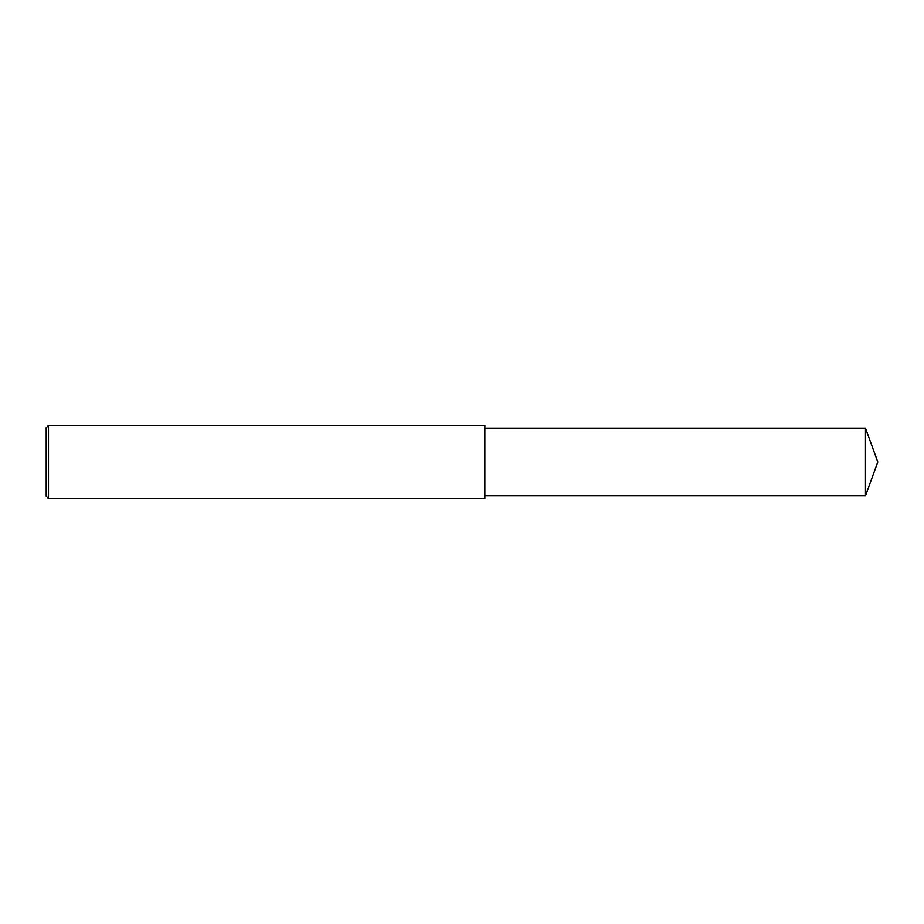 <?xml version="1.0" encoding="UTF-8"?>
<svg xmlns="http://www.w3.org/2000/svg" width="924" height="924" viewBox="0 0 924 924"><rect width="100%" height="100%" fill="white"/><g stroke="black" fill="none" stroke-linecap="round" stroke-linejoin="round"><path stroke-width="1.39" d="M48.487 425.444L46.2 427.731L46.2 496.269L48.487 498.556L48.487 425.444L484.846 425.444L484.846 498.556L48.487 498.556M865.488 428.193L865.488 495.807L877.8 462L865.488 428.193L484.846 428.193M865.488 495.807L484.846 495.807"/></g></svg>
